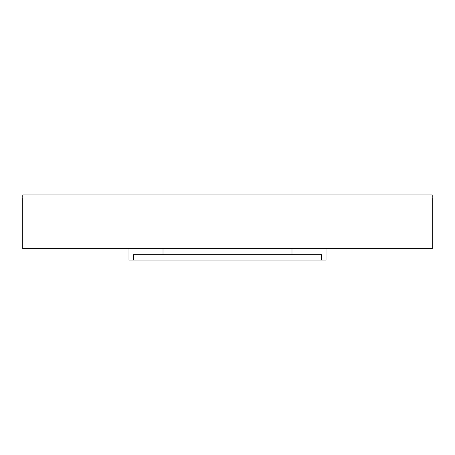 <?xml version="1.0" encoding="UTF-8"?>
<svg xmlns="http://www.w3.org/2000/svg" width="455" height="455" viewBox="0 0 455 455"><rect width="100%" height="100%" fill="white"/><g stroke="black" fill="none" stroke-linecap="round" stroke-linejoin="round"><path stroke-width="0.68" d="M22.75 198.482L22.75 248.64L432.25 248.64L432.25 198.482M22.767 197.413L22.784 194.899C22.75 199.523 22.75 199.523 22.784 194.899L432.216 194.899C432.25 199.523 432.25 199.523 432.216 194.899L432.233 197.413M326.025 248.64L326.025 260.101L321.463 260.101L321.463 254.726L133.537 254.726L133.537 260.101L128.975 260.101L128.975 248.64M133.537 260.101L321.463 260.101M291.991 254.726L291.991 248.64M163.009 254.726L163.009 248.64"/></g></svg>
